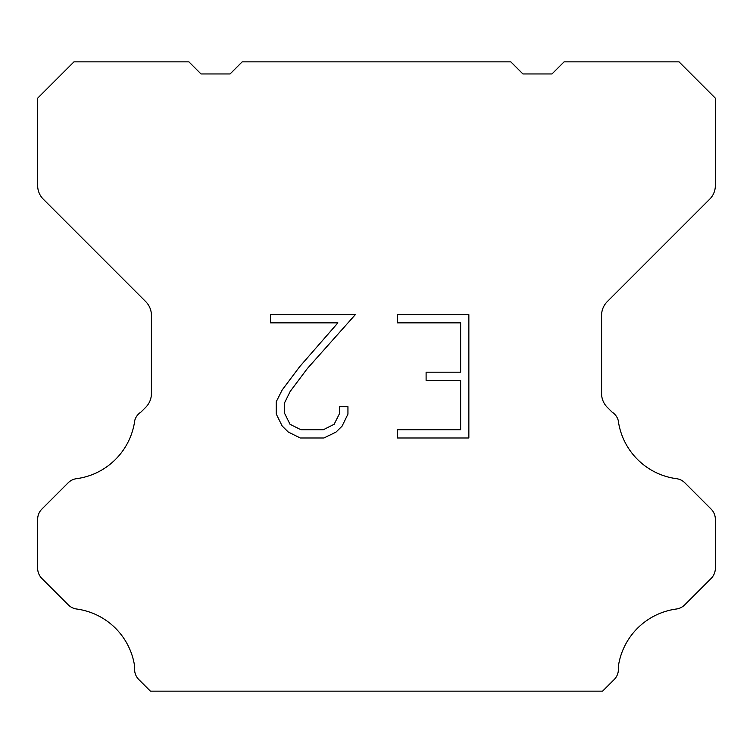 <?xml version="1.0" encoding="UTF-8"?>
<svg xmlns="http://www.w3.org/2000/svg" width="753" height="753" viewBox="0 0 753 753"><rect width="100%" height="100%" fill="white"/><g stroke="black" fill="none" stroke-linecap="round" stroke-linejoin="round"><path stroke-width="1.13" d="M460.638 429.756L460.638 380.425L426.104 380.425L426.104 372.198L460.638 372.198L460.638 322.868L397.283 322.868L397.283 314.641L468.855 314.641L468.855 437.982L397.283 437.982L397.283 429.756L460.638 429.756M347.942 406.705L347.942 414.103L342.078 426.142L335.97 432.128L323.931 437.982L300.24 437.982L288.277 432.034L282.177 426.019L276.229 413.971L276.229 401.773L282.177 389.969L299.6 366.767L337.899 322.868L270.525 322.868L270.525 314.641L355.322 314.641L307.309 368.584L290.206 391.381L284.662 402.629L284.662 413.463L290.046 424.306L300.965 429.756L323.291 429.756L334.125 424.287L339.584 413.463L339.584 406.705L347.942 406.705M510.826 61.85L522.93 73.954L551.977 73.954L564.082 61.85L679.046 61.85L715.35 98.163L715.35 185.53A19.362 19.362 0 0 1 709.674 199.216L607.266 301.633A19.362 19.362 0 0 0 601.591 315.328L601.591 393.612A19.362 19.362 0 0 0 607.266 407.298L612.02 412.06A14.523 14.523 0 0 1 618.232 420.419A67.77 67.77 0 0 0 676.495 478.682A14.523 14.523 0 0 1 684.854 482.805L711.096 509.056A14.523 14.523 0 0 1 715.35 519.325L715.35 568.223A14.523 14.523 0 0 1 711.096 578.492L684.693 604.894A14.523 14.523 0 0 1 676.363 609.017A67.77 67.77 0 0 0 618.241 667.139A14.523 14.523 0 0 1 614.119 679.63L602.598 691.15L150.402 691.15L138.881 679.63A14.523 14.523 0 0 1 134.759 667.139A67.77 67.77 0 0 0 76.637 609.017A14.523 14.523 0 0 1 68.307 604.894L41.904 578.492A14.523 14.523 0 0 1 37.65 568.223L37.65 519.325A14.523 14.523 0 0 1 41.904 509.056L68.147 482.805A14.523 14.523 0 0 1 76.505 478.682A67.77 67.77 0 0 0 134.768 420.419A14.523 14.523 0 0 1 140.98 412.06L145.734 407.298A19.362 19.362 0 0 0 151.409 393.612L151.409 315.328A19.362 19.362 0 0 0 145.734 301.633L43.326 199.216A19.362 19.362 0 0 1 37.65 185.53L37.65 98.163L73.954 61.85L188.918 61.85L201.023 73.954L230.07 73.954L242.174 61.85L510.826 61.85"/></g></svg>
